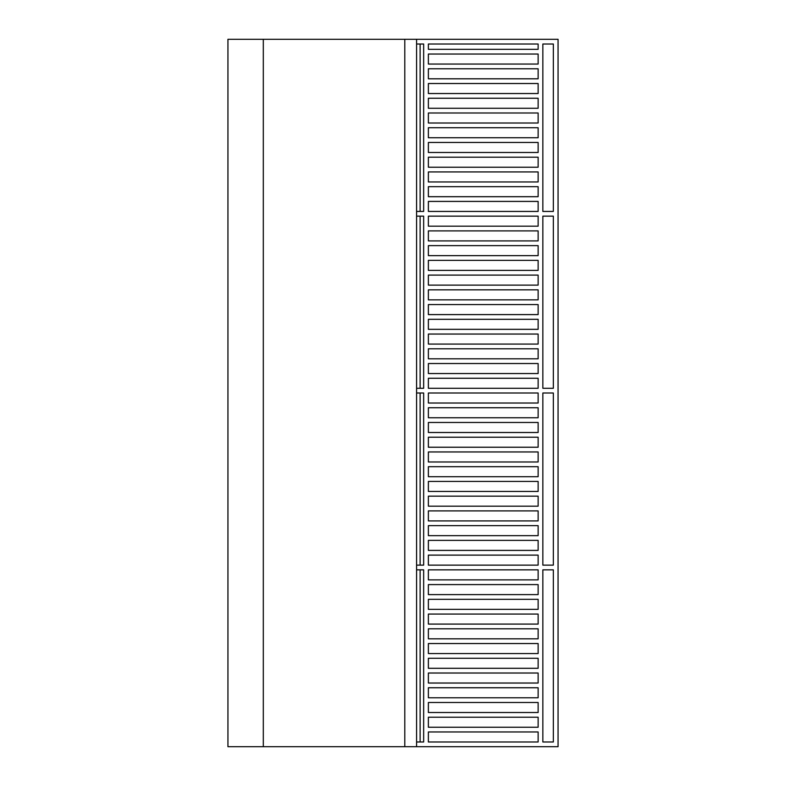 <?xml version="1.0" encoding="UTF-8"?>
<svg xmlns="http://www.w3.org/2000/svg" width="786" height="786" viewBox="0 0 786 786"><rect width="100%" height="100%" fill="white"/><g stroke="black" fill="none" stroke-linecap="round" stroke-linejoin="round"><path stroke-width="1.18" d="M423.654 44.016L423.654 211.434L423.654 44.016L416.58 44.016L416.58 39.3L404.79 39.3L404.79 746.7L404.79 39.3L263.31 39.3L263.31 746.7L416.58 746.7L416.58 741.984L423.654 741.984L423.654 569.85L423.654 741.984M263.31 746.7L263.31 39.3L227.94 39.3L227.94 746.7L263.31 746.7M542.851 44.016L542.851 211.434L553.344 211.434L553.344 44.016L542.851 44.016L542.851 211.434L553.344 211.434L553.344 44.016M538.135 44.016L538.135 49.322L538.135 44.016L428.37 44.016L428.37 49.322L538.135 49.322L428.37 49.322L428.37 44.016M423.654 216.15L423.654 388.284L423.654 216.15L416.58 216.15L416.58 211.434L423.654 211.434M423.654 393L423.654 565.134L423.654 393L416.58 393L416.58 388.284L423.654 388.284M428.37 741.984L428.37 731.962L428.37 741.984L538.135 741.984L538.135 731.962L538.135 741.984M428.37 731.962L538.135 731.962L428.37 731.962M542.851 741.984L542.851 569.85L553.344 569.85L553.344 741.984L553.344 569.85L542.851 569.85L542.851 741.984L553.344 741.984M553.344 388.284L553.344 216.15L553.344 388.284L542.851 388.284L542.851 216.15L553.344 216.15L542.851 216.15L542.851 388.284L553.344 388.284M538.135 216.15L538.135 226.172L538.135 216.15L428.37 216.15L538.135 216.15M428.37 226.172L538.135 226.172L428.37 226.172L428.37 216.15L428.37 226.172M538.135 127.725L538.135 137.746L538.135 127.725L428.37 127.725L428.37 137.746L538.135 137.746L428.37 137.746L428.37 127.725L538.135 127.725M428.37 123.009L538.135 123.009L538.135 112.988L538.135 123.009L428.37 123.009L428.37 112.988L428.37 123.009M428.37 112.988L538.135 112.988L428.37 112.988M538.135 142.463L538.135 152.484L538.135 142.463L428.37 142.463L428.37 152.484L538.135 152.484L428.37 152.484L428.37 142.463L538.135 142.463M428.37 108.272L538.135 108.272L538.135 98.25L538.135 108.272L428.37 108.272L428.37 98.25L428.37 108.272M428.37 98.25L538.135 98.25L428.37 98.25M538.135 157.2L538.135 167.221L538.135 157.2L428.37 157.2L428.37 167.221L538.135 167.221L428.37 167.221L428.37 157.2L538.135 157.2M428.37 93.534L538.135 93.534L538.135 83.513L538.135 93.534L428.37 93.534L428.37 83.513L428.37 93.534M428.37 83.513L538.135 83.513L428.37 83.513M538.135 171.938L538.135 181.959L538.135 171.938L428.37 171.938L428.37 181.959L538.135 181.959L428.37 181.959L428.37 171.938L538.135 171.938M428.37 78.797L538.135 78.797L538.135 68.775L538.135 78.797L428.37 78.797L428.37 68.775L428.37 78.797M428.37 68.775L538.135 68.775L428.37 68.775M538.135 186.675L538.135 196.696L538.135 186.675L428.37 186.675L428.37 196.696L538.135 196.696L428.37 196.696L428.37 186.675L538.135 186.675M428.37 64.059L538.135 64.059L538.135 54.038L538.135 64.059L428.37 64.059L428.37 54.038L428.37 64.059M428.37 54.038L538.135 54.038L428.37 54.038M538.135 201.412L538.135 211.434L538.135 201.412L428.37 201.412L428.37 211.434L538.135 211.434L428.37 211.434L428.37 201.412L538.135 201.412M553.344 565.134L553.344 393L553.344 565.134L542.851 565.134L542.851 393L553.344 393L542.851 393L542.851 565.134L553.344 565.134M538.135 393L538.135 403.022L538.135 393L428.37 393L538.135 393M428.37 403.022L538.135 403.022L428.37 403.022L428.37 393L428.37 403.022M538.135 304.575L538.135 314.596L538.135 304.575L428.37 304.575L428.37 314.596L538.135 314.596L428.37 314.596L428.37 304.575L538.135 304.575M428.37 299.859L538.135 299.859L538.135 289.838L538.135 299.859L428.37 299.859L428.37 289.838L428.37 299.859M428.37 289.838L538.135 289.838L428.37 289.838M538.135 319.312L538.135 329.334L538.135 319.312L428.37 319.312L428.37 329.334L538.135 329.334L428.37 329.334L428.37 319.312L538.135 319.312M428.37 285.122L538.135 285.122L538.135 275.1L538.135 285.122L428.37 285.122L428.37 275.1L428.37 285.122M428.37 275.1L538.135 275.1L428.37 275.1M538.135 334.05L538.135 344.072L538.135 334.05L428.37 334.05L428.37 344.072L538.135 344.072L428.37 344.072L428.37 334.05L538.135 334.05M428.37 270.384L538.135 270.384L538.135 260.363L538.135 270.384L428.37 270.384L428.37 260.363L428.37 270.384M428.37 260.363L538.135 260.363L428.37 260.363M538.135 348.788L538.135 358.809L538.135 348.788L428.37 348.788L428.37 358.809L538.135 358.809L428.37 358.809L428.37 348.788L538.135 348.788M428.37 255.647L538.135 255.647L538.135 245.625L538.135 255.647L428.37 255.647L428.37 245.625L428.37 255.647M428.37 245.625L538.135 245.625L428.37 245.625M538.135 363.525L538.135 373.546L538.135 363.525L428.37 363.525L428.37 373.546L538.135 373.546L428.37 373.546L428.37 363.525L538.135 363.525M428.37 240.909L538.135 240.909L538.135 230.888L538.135 240.909L428.37 240.909L428.37 230.888L428.37 240.909M428.37 230.888L538.135 230.888L428.37 230.888M538.135 378.262L538.135 388.284L538.135 378.262L428.37 378.262L428.37 388.284L538.135 388.284L428.37 388.284L428.37 378.262L538.135 378.262M538.135 569.85L538.135 579.872L538.135 569.85L428.37 569.85L538.135 569.85M428.37 579.872L538.135 579.872L428.37 579.872L428.37 569.85L428.37 579.872M538.135 481.425L538.135 491.447L538.135 481.425L428.37 481.425L428.37 491.447L538.135 491.447L428.37 491.447L428.37 481.425L538.135 481.425M428.37 476.709L538.135 476.709L538.135 466.688L538.135 476.709L428.37 476.709L428.37 466.688L428.37 476.709M428.37 466.688L538.135 466.688L428.37 466.688M538.135 496.163L538.135 506.184L538.135 496.163L428.37 496.163L428.37 506.184L538.135 506.184L428.37 506.184L428.37 496.163L538.135 496.163M428.37 461.971L538.135 461.971L538.135 451.95L538.135 461.971L428.37 461.971L428.37 451.95L428.37 461.971M428.37 451.95L538.135 451.95L428.37 451.95M538.135 510.9L538.135 520.922L538.135 510.9L428.37 510.9L428.37 520.922L538.135 520.922L428.37 520.922L428.37 510.9L538.135 510.9M428.37 447.234L538.135 447.234L538.135 437.213L538.135 447.234L428.37 447.234L428.37 437.213L428.37 447.234M428.37 437.213L538.135 437.213L428.37 437.213M538.135 525.638L538.135 535.659L538.135 525.638L428.37 525.638L428.37 535.659L538.135 535.659L428.37 535.659L428.37 525.638L538.135 525.638M428.37 432.497L538.135 432.497L538.135 422.475L538.135 432.497L428.37 432.497L428.37 422.475L428.37 432.497M428.37 422.475L538.135 422.475L428.37 422.475M538.135 540.375L538.135 550.397L538.135 540.375L428.37 540.375L428.37 550.397L538.135 550.397L428.37 550.397L428.37 540.375L538.135 540.375M428.37 417.759L538.135 417.759L538.135 407.738L538.135 417.759L428.37 417.759L428.37 407.738L428.37 417.759M428.37 407.738L538.135 407.738L428.37 407.738M538.135 555.113L538.135 565.134L538.135 555.113L428.37 555.113L428.37 565.134L538.135 565.134L428.37 565.134L428.37 555.113L538.135 555.113M428.37 594.609L538.135 594.609L538.135 584.587L538.135 594.609L428.37 594.609L428.37 584.587L428.37 594.609M428.37 584.587L538.135 584.587L428.37 584.587M538.135 717.225L538.135 727.247L538.135 717.225L428.37 717.225L428.37 727.247L538.135 727.247L428.37 727.247L428.37 717.225L538.135 717.225M428.37 609.347L538.135 609.347L538.135 599.325L538.135 609.347L428.37 609.347L428.37 599.325L428.37 609.347M428.37 599.325L538.135 599.325L428.37 599.325M538.135 702.488L538.135 712.509L538.135 702.488L428.37 702.488L428.37 712.509L538.135 712.509L428.37 712.509L428.37 702.488L538.135 702.488M428.37 624.084L538.135 624.084L538.135 614.062L538.135 624.084L428.37 624.084L428.37 614.062L428.37 624.084M428.37 614.062L538.135 614.062L428.37 614.062M538.135 687.75L538.135 697.772L538.135 687.75L428.37 687.75L428.37 697.772L538.135 697.772L428.37 697.772L428.37 687.75L538.135 687.75M428.37 638.822L538.135 638.822L538.135 628.8L538.135 638.822L428.37 638.822L428.37 628.8L428.37 638.822M428.37 628.8L538.135 628.8L428.37 628.8M538.135 673.013L538.135 683.034L538.135 673.013L428.37 673.013L428.37 683.034L538.135 683.034L428.37 683.034L428.37 673.013L538.135 673.013M428.37 653.559L538.135 653.559L538.135 643.538L538.135 653.559L428.37 653.559L428.37 643.538L428.37 653.559M428.37 643.538L538.135 643.538L428.37 643.538M538.135 658.275L538.135 668.297L538.135 658.275L428.37 658.275L428.37 668.297L538.135 668.297L428.37 668.297L428.37 658.275L538.135 658.275M558.06 39.3L558.06 746.7L416.58 746.7L416.58 39.3L558.06 39.3M423.654 565.134L416.58 565.134L416.58 569.85L423.654 569.85M420.117 44.016L420.117 211.434M420.117 216.15L420.117 388.284M420.117 393L420.117 565.134M420.117 569.85L420.117 741.984"/></g></svg>
